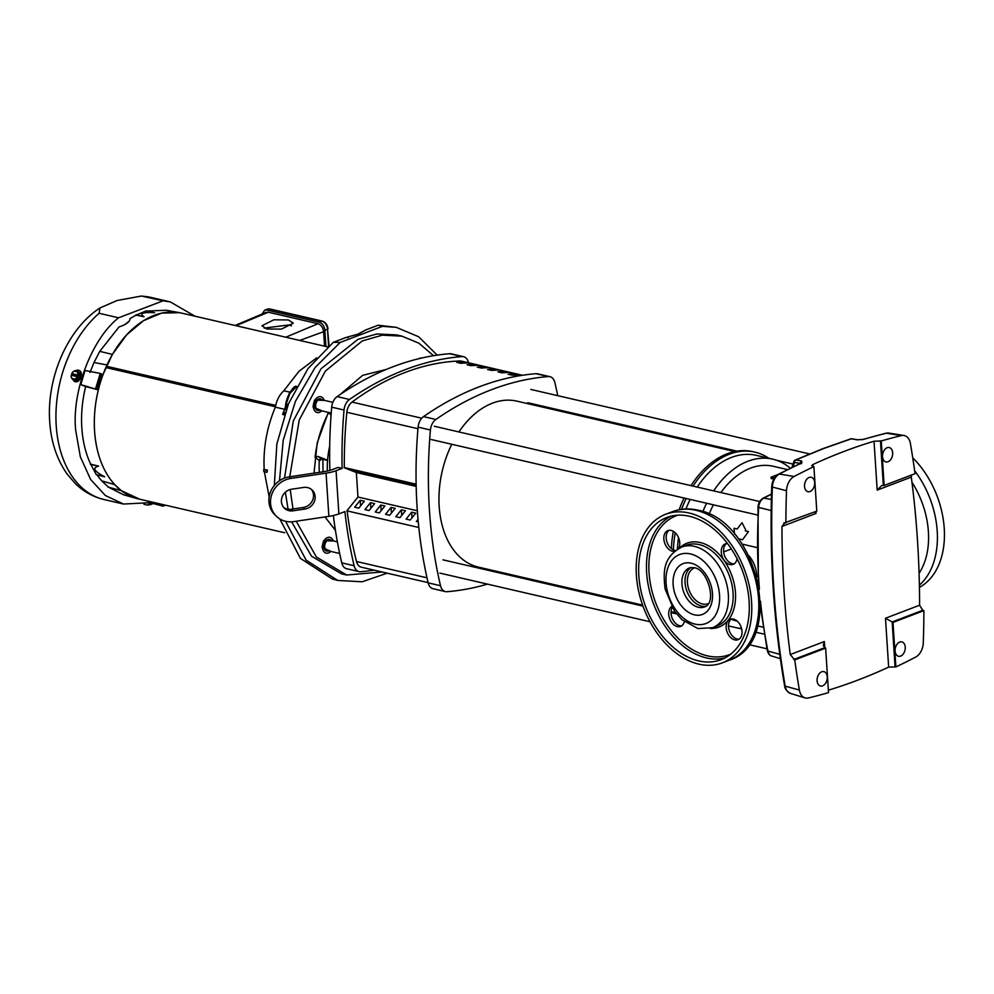 <?xml version="1.0" encoding="UTF-8"?>
<svg xmlns="http://www.w3.org/2000/svg" width="994" height="994" viewBox="0 0 994 994"><rect width="100%" height="100%" fill="white"/><g stroke="black" fill="none" stroke-linecap="round" stroke-linejoin="round"><path stroke-width="1.49" d="M738.269 538.76L742.53 539.754L748.482 531.604L745.314 530.871L745.699 529.889L742.009 522.695L737.188 528.994L734.032 528.261L734.454 534.039M694.694 567.822A19.134 12.984 -110.9 0 0 694.471 567.897A19.134 12.984 -110.9 0 0 687.438 582.571A19.134 12.984 -110.9 0 0 708.113 603.669A19.134 12.984 -110.9 0 0 708.324 603.582M731.137 619.138A79.508 53.167 103 0 0 737.287 621.188M790.28 468.236A86.329 57.727 103 0 0 772.736 459.166A86.329 57.727 103 0 0 747.973 461.228A86.329 57.727 103 0 0 713.667 490.887M787.546 469.59L773.257 466.285A79.508 53.167 103 0 0 750.445 468.174A79.508 53.167 103 0 0 720.886 492.552M731.373 548.974A23.682 16.066 -110.9 0 0 731.162 549.048L723.669 551.906M728.465 625.723A86.329 57.727 103 0 0 729.758 626.195M737.983 628.096A86.329 57.727 103 0 0 741.536 628.357M713.394 504.815A79.508 53.167 103 0 0 709.107 514.109M742.058 544.116L756.981 547.557M773.829 479.133L771.083 478.499L770.996 477.182L774.525 477.99M756.819 576.955A23.682 16.066 -110.9 0 0 748.594 555.397M778.029 474.498L770.996 477.182M706.597 503.237A86.329 57.727 103 0 0 702.882 511.599M772.736 459.166L756.285 455.364A86.329 57.727 103 0 0 697.216 487.085M690.147 499.435A86.329 57.727 103 0 0 685.959 508.965M678.517 537.605A86.329 57.727 103 0 0 677.436 549.21M768.772 458.246A89.162 59.628 103 0 0 754.868 452.121A89.162 59.628 103 0 0 693.054 486.116M686.133 498.503A89.162 59.628 103 0 0 681.536 509.338M675.212 532.759A89.162 59.628 103 0 0 673.385 549.868M754.868 452.121L752.806 451.649A89.162 59.628 103 0 0 690.992 485.644M684.083 498.031A89.162 59.628 103 0 0 679.15 509.736M673.323 531.318A89.162 59.628 103 0 0 671.36 548.589M428.103 582.633L361.369 567.201A11.356 7.592 -77 0 1 356.498 561.498A369.159 246.872 -77 0 1 347.142 510.916M514.109 373.868L518.222 374.825A325.137 217.438 103 0 0 512.245 375.198L508.133 374.253A325.137 217.438 -77 0 1 514.109 373.868L514.184 375.061M503.821 371.495L507.934 372.439A325.137 217.438 103 0 0 501.97 372.825L497.857 371.868A325.137 217.438 -77 0 1 503.821 371.495L503.896 372.675M493.533 369.109L497.646 370.066A325.137 217.438 103 0 0 491.682 370.439L487.569 369.495A325.137 217.438 -77 0 1 493.533 369.109L493.62 370.29M483.258 366.736L487.371 367.681A325.137 217.438 103 0 0 481.394 368.066L477.282 367.109A325.137 217.438 -77 0 1 483.258 366.736L483.332 367.917M472.97 364.351L477.083 365.307A325.137 217.438 103 0 0 471.119 365.68L466.994 364.736A325.137 217.438 -77 0 1 472.97 364.351L473.045 365.531M462.682 361.978L466.795 362.922A325.137 217.438 103 0 0 460.831 363.307L456.718 362.35A325.137 217.438 -77 0 1 462.682 361.978L462.757 363.158M522.024 375.347L459.862 360.971A325.137 217.438 103 0 0 352.038 402.085A11.356 7.592 103 0 0 346.844 412.274L417.952 428.725M416.126 484.177L344.322 467.565A369.159 246.872 -77 0 1 346.844 412.274M459.862 360.971A11.356 7.592 -77 0 1 461.216 361.095L522.509 375.272M549.955 376.676L537.617 373.831A11.356 7.592 103 0 0 536.027 373.707A386.554 258.502 103 0 0 423.519 416.61A11.356 7.592 103 0 0 418.089 427.147A386.554 258.502 103 0 0 417.095 507.3A386.554 258.502 103 0 0 428.153 582.857A11.356 7.592 103 0 0 433.073 588.734L445.411 591.592A11.356 7.592 -77 0 1 440.504 585.714A386.554 258.502 -77 0 1 429.433 510.158A386.554 258.502 -77 0 1 430.427 430.004A11.356 7.592 -77 0 1 435.869 419.468A386.554 258.502 -77 0 1 548.365 376.564A11.356 7.592 -77 0 1 549.955 376.676A11.356 7.592 -77 0 1 554.863 382.553A386.554 258.502 -77 0 1 557.733 395.674M468.534 362.785A386.554 258.502 103 0 0 468.472 362.562A11.356 7.592 103 0 0 463.564 356.697L451.226 353.839A11.356 7.592 103 0 0 449.636 353.727A386.554 258.502 103 0 0 337.128 396.618A11.356 7.592 103 0 0 331.698 407.167A386.554 258.502 103 0 0 329.896 470.373M289.279 476.859L290.882 478.425A22.713 20.862 134.2 0 0 272.008 493.782A22.713 20.862 134.2 0 0 276.444 516.308L274.829 514.743A22.713 20.862 134.2 0 1 270.405 492.216A22.713 20.862 134.2 0 1 289.279 476.859L323 471.815A22.713 6.921 176.3 0 0 333.015 469.354L337.997 467.453L342.11 468.41L336.084 470.709A22.713 6.921 176.3 0 1 326.069 473.169L328.865 516.358A22.713 6.921 -3.7 0 0 338.867 513.886L344.906 511.587A386.554 258.502 103 0 0 354.112 565.735A11.356 7.592 103 0 0 359.02 571.6A11.356 7.592 103 0 0 360.611 571.712A386.554 258.502 103 0 0 374.129 570.146M463.564 356.697A11.356 7.592 103 0 0 461.974 356.573A386.554 258.502 103 0 0 349.478 399.476A11.356 7.592 103 0 0 344.036 410.013A386.554 258.502 103 0 0 342.11 468.41M292.981 510.817A11.356 10.425 -45.8 0 1 284.359 508.158A11.356 10.425 -45.8 0 1 281.414 501.647A11.356 10.425 -45.8 0 1 291.59 489.222L303.58 487.433A11.356 10.425 -45.8 0 1 312.191 490.079A11.356 10.425 -45.8 0 1 314.415 501.349A11.356 10.425 -45.8 0 1 304.972 509.027L292.981 510.817L291.366 509.251L303.356 507.449A11.356 10.425 134.2 0 0 312.563 500.342A11.356 10.425 134.2 0 0 311.346 489.346M283.601 507.338A11.356 10.425 134.2 0 0 291.366 509.251M487.433 584.124A386.554 258.502 -77 0 1 447.002 591.703A11.356 7.592 -77 0 1 445.411 591.592M512.606 575.029A386.554 258.502 -77 0 1 511.189 575.625M560.442 410.286A386.554 258.502 -77 0 1 560.591 411.255M418.822 527.491L346.856 510.841L357.952 497.037L417.331 510.767M418.027 519.415L416.374 521.465L418.25 521.9M411.64 512.183L406.086 519.092L410.199 520.048L415.753 513.14L411.64 512.183L412.001 517.799M401.352 509.81L395.798 516.706L399.923 517.663L405.465 510.754L401.352 509.81L401.713 515.426M391.064 507.425L385.523 514.333L389.636 515.277L395.177 508.381L391.064 507.425L391.425 513.041M380.777 505.051L375.235 511.947L379.348 512.904L384.902 505.996L380.777 505.051L381.149 510.667M370.501 502.666L364.947 509.574L369.06 510.518L374.614 503.623L370.501 502.666L370.861 508.282M360.213 500.293L354.659 507.188L358.784 508.145L364.326 501.237L360.213 500.293L360.573 505.909M357.952 497.037L356.361 472.548L416.175 486.389M416.151 485.022L413.989 484.525L416.151 485.383M407.813 483.096L403.701 482.14L409.851 484.587L413.964 485.532L407.813 483.096M397.525 480.711L393.413 479.767L403.676 483.159L397.525 480.711M387.238 478.338L383.125 477.381L389.288 479.829L393.4 480.773L387.238 478.338M376.962 475.952L372.849 475.008L383.112 478.4L376.962 475.952M366.674 473.579L362.562 472.622L368.712 475.07L372.825 476.014L366.674 473.579M356.386 471.193L352.274 470.237L358.424 472.684L362.537 473.641L356.386 471.193M356.361 472.548L344.061 467.665L416.126 484.339M409.801 483.879L409.851 484.587M399.526 481.506L399.563 482.202M389.238 479.12L389.288 479.829M378.95 476.747L379 477.443M368.662 474.362L368.712 475.07M358.387 471.988L358.424 472.684M333.35 515.513A386.554 258.502 103 0 0 341.762 562.877A11.356 7.592 103 0 0 346.682 568.742L359.02 571.6M276.444 516.308A22.713 20.862 134.2 0 0 293.677 521.614L328.865 516.358M290.882 478.425L326.069 473.169M329.71 446.008A68.151 45.575 103 0 0 327.349 471.019M451.798 444.281A85.186 56.969 103 0 0 439.186 506.443A85.186 56.969 103 0 0 478.474 567.127L642.609 605.11M734.765 451.549L516.892 401.141A85.186 56.969 103 0 0 458.93 431.943M861.748 439.683A79.508 53.924 69.1 0 1 863.798 439.199M912.74 457.812A79.508 53.924 69.1 0 1 919.425 587.342M790.416 693.402C786.676 691.203 784.726 688.631 784.577 685.698C773.68 621.921 769.393 555.634 771.717 486.849C772.114 480.997 774.438 476.76 778.675 474.126L801.201 463.018A2.274 1.503 65.2 0 1 801.835 462.931A785.844 525.528 103 0 0 779.358 474.026A12.549 8.399 103 0 0 772.338 487.197A762.932 510.208 103 0 0 785.198 686.171A12.549 8.399 103 0 0 790.416 693.402L805.041 697.9A13.63 9.12 -77 0 0 808.433 697.974A786.925 526.248 103 0 0 828.511 692.607L825.641 648.113L794.74 659.892L790.255 654.549A763.703 510.73 -77 0 1 781.967 526.435L784.85 522.769L816.782 511.14L813.9 466.646L811.676 465.701L812.906 464.533A786.627 526.05 -77 0 1 843.397 451.674A786.627 526.05 -77 0 1 874.037 441.224L881.268 440.963A786.925 526.248 -77 0 1 901.347 435.596L886.449 433.198A2.274 1.603 -103.6 0 0 885.977 433.21L888.798 433.086A12.549 8.399 103 0 0 886.449 433.198A785.844 525.528 103 0 0 863.637 439.373L857.188 439.795L851.336 438.826L823.79 448.48L795.772 460.011A2.274 1.466 -113.8 0 0 795.163 460.073L795.163 460.073A2.274 2.274 0 0 0 793.933 461.44A2.274 0.982 18.6 0 0 794.517 462.446L793.026 466.882M809.153 477.48A7.38 4.933 -77 0 1 811.502 477.356A7.38 4.933 -77 0 1 814.645 484.24A7.38 4.933 -77 0 1 810.06 491.508A7.38 4.933 -77 0 1 808.172 491.732A7.38 4.933 -77 0 1 804.544 485.084A7.38 4.933 -77 0 1 809.153 477.48M887.157 447.735A7.38 4.933 -77 0 1 889.493 447.611A7.38 4.933 -77 0 1 892.637 454.507A7.38 4.933 -77 0 1 888.064 461.763A7.38 4.933 -77 0 1 886.176 461.986A7.38 4.933 -77 0 1 882.535 455.339A7.38 4.933 -77 0 1 887.157 447.735M899.719 642.049A7.38 4.933 -77 0 1 902.067 641.938A7.38 4.933 -77 0 1 905.211 648.821A7.38 4.933 -77 0 1 900.626 656.09A7.38 4.933 -77 0 1 898.738 656.313A7.38 4.933 -77 0 1 895.109 649.666A7.38 4.933 -77 0 1 899.719 642.049M821.727 671.795A7.38 4.933 -77 0 1 824.063 671.683A7.38 4.933 -77 0 1 827.207 678.567A7.38 4.933 -77 0 1 822.634 685.835A7.38 4.933 -77 0 1 820.746 686.059A7.38 4.933 -77 0 1 817.105 679.411A7.38 4.933 -77 0 1 821.727 671.795M828.362 690.184A786.627 526.05 103 0 0 858.157 679.983A786.627 526.05 103 0 0 888.648 667.136L895.88 666.912A786.925 526.248 103 0 0 915.673 657.084A13.63 9.12 103 0 0 923.289 642.783A764.001 510.928 103 0 0 923.898 610.639L892.997 622.418L895.88 666.912M805.041 697.9A13.63 9.12 -77 0 1 799.375 690.035A764.001 510.928 -77 0 1 794.74 659.892M824.759 647.815L824.361 641.552L823.305 645.64L825.641 648.113M892.997 622.418L885.48 618.243L888.648 667.136M785.881 522.931A764.001 510.928 -77 0 1 786.49 490.775A13.63 9.12 -77 0 1 794.107 476.486A786.925 526.248 -77 0 1 813.9 466.646M783.794 522.881L784.85 522.769M901.347 435.596A13.63 9.12 -77 0 1 903.906 435.471A13.63 9.12 -77 0 1 910.405 443.523A764.001 510.928 103 0 1 915.052 473.678L884.138 485.457L881.268 440.963M923.898 610.639L922.767 610.291L919.587 605.234A763.703 510.73 103 0 0 911.299 477.108L911.523 475.02M814.782 511.91L816.074 513.426L781.967 526.435M874.037 441.224L877.193 490.117L881.703 485.544L884.138 485.457M801.835 462.931L801.711 460.955A2.274 1.541 -81 0 0 800.443 463.366L794.517 462.446A2.274 1.541 99 0 1 795.772 460.011L801.711 460.955M863.637 439.373A2.274 1.578 -106.7 0 0 863.127 439.398L863.127 439.398A2.274 1.578 -106.7 0 0 862.755 439.584M857.188 439.795A2.274 1.566 -80.5 0 1 857.71 439.758L857.71 439.758A2.274 1.566 -80.5 0 1 858.095 439.907M851.336 438.826A2.274 1.603 -107.7 0 0 850.802 438.863L850.802 438.863A2.274 2.274 0 0 1 851.858 438.789A2.274 1.566 -80.5 0 0 851.336 438.826M672.23 607.607A10.959 7.43 -110.9 0 0 672.217 618.33A10.959 7.43 -110.9 0 0 679.685 625.711A10.959 7.43 -110.9 0 0 681.685 625.835M684.307 621.722A10.959 7.43 69.1 0 1 680.579 626.419A10.959 7.43 69.1 0 1 677.349 626.605A10.959 7.43 69.1 0 1 669.285 617.51A10.959 7.43 69.1 0 1 671.621 606.551M731.41 618.927A10.959 7.43 -110.9 0 0 731.062 619.2L729.733 620.765A10.959 7.43 -110.9 0 0 729.608 631.525A10.959 7.43 -110.9 0 0 737.113 638.993A10.959 7.43 -110.9 0 0 739.114 639.117M733.423 619.051A10.959 7.43 69.1 0 1 741.71 629.053A10.959 7.43 69.1 0 1 737.995 639.714A10.959 7.43 69.1 0 1 734.765 639.887A10.959 7.43 69.1 0 1 726.477 629.885A10.959 7.43 69.1 0 1 730.192 619.225A10.959 7.43 69.1 0 1 733.423 619.051M726.539 543.581A10.959 7.43 -110.9 0 0 725.682 558.131L727.248 560.367A10.959 7.43 -110.9 0 0 732.23 563.648A10.959 7.43 -110.9 0 0 734.243 563.772M737.051 558.678A10.959 7.43 69.1 0 1 733.125 564.368A10.959 7.43 69.1 0 1 729.894 564.542A10.959 7.43 69.1 0 1 721.607 554.54A10.959 7.43 69.1 0 1 725.322 543.88A10.959 7.43 69.1 0 1 727.546 543.556M669.124 530.299A10.959 7.43 -110.9 0 0 666.75 541.245A10.959 7.43 -110.9 0 0 674.814 550.365A10.959 7.43 -110.9 0 0 675.622 550.49M674.566 551.372A10.959 7.43 69.1 0 1 672.478 551.26A10.959 7.43 69.1 0 1 664.178 541.245A10.959 7.43 69.1 0 1 667.893 530.597A10.959 7.43 69.1 0 1 671.124 530.423A10.959 7.43 69.1 0 1 678.591 537.804A10.959 7.43 69.1 0 1 678.567 548.526M705.889 606.241A20.924 14.189 69.1 0 1 701.503 606.079A20.924 14.189 69.1 0 1 690.855 598.4A20.924 14.189 69.1 0 1 685.102 583.329A20.924 14.189 69.1 0 1 691.103 567.462M689.091 513.003A79.508 53.924 -110.9 0 0 665.645 514.283A79.508 53.924 -110.9 0 0 638.732 591.579A79.508 53.924 -110.9 0 0 698.869 664.141A79.508 53.924 -110.9 0 0 722.303 662.861A79.508 53.924 -110.9 0 0 749.227 585.565A79.508 53.924 -110.9 0 0 689.091 513.003M698.658 660.898A76.103 51.613 -110.9 0 0 721.097 659.681A76.103 51.613 -110.9 0 0 746.854 585.69A76.103 51.613 -110.9 0 0 689.302 516.246A76.103 51.613 -110.9 0 0 666.862 517.464A76.103 51.613 -110.9 0 0 641.093 591.455A76.103 51.613 -110.9 0 0 698.658 660.898M321.658 410.845A8.114 5.43 -77 0 1 317.111 412.56A8.114 5.43 -77 0 1 315.769 411.951A8.114 5.43 -77 0 1 313.942 402.384A8.114 5.43 -77 0 1 320.764 396.755A8.114 5.43 -77 0 1 322.118 397.364A8.114 5.43 -77 0 1 324.106 400.296M330.753 551.422A8.114 5.43 -77 0 1 326.206 553.136A8.114 5.43 -77 0 1 323.423 541.941A8.114 5.43 -77 0 1 329.859 537.332A8.114 5.43 -77 0 1 333.189 540.873M419.157 358.635A8.114 5.43 -77 0 1 422.015 357.964M331.052 415.355L328.753 412.386C321.46 426.289 316.9 441.274 315.073 457.352L319.559 460.744L321.472 459.141L327.56 460.334M418.014 358.909L423.146 357.703M331.226 551.521L322.068 547.446L323.646 540.637L333.661 540.984M331.164 413.827L329.002 412.535M314.029 473.156L317.185 442.964L328.355 412.386M339.873 394.742L362.673 375.334L386.331 369.433M322.143 410.944L312.986 406.931L314.551 400.06L324.578 400.408M74.662 370.837L77.954 370.066C83.645 371.011 79.967 383.112 74.488 381.46L71.692 378.254M71.742 375.347L72.264 373.806M74.301 381.41L75.047 381.684C80.526 383.336 84.204 371.234 78.514 370.29M382.094 571.985L346.633 575.017L316.365 557L296.249 521.229M292.994 509.003L290.211 489.52M346.633 575.017L341.414 573.811L311.569 556.242L291.615 521.825M288.098 509.239L285.34 492.229M288.384 319.956L293.292 323.174L281.377 329.126L266.839 328.977L261.944 325.759L273.847 319.807L288.384 319.956M291.391 325.858L288.707 324.976L264.168 328.095M286.707 409.304L286.67 402.582L289.9 393.351L296.634 386.591M387.175 573.165L362.201 581.788L337.774 580.459L306.127 560.156L285.526 521.278M279.836 518.93L300.412 558.392L332.282 578.993L337.774 580.459M279.5 480.723L283.203 440.28L295.479 401.241L315.11 367.519L340.134 342.47L333.375 342.296L308.003 368.588L288.471 403.775L276.841 444.144L274.319 485.47M194.986 316.204L170.285 301.903L163.091 300.822L118.584 317.794C91.783 338.842 71.767 391.214 75.656 430.141L80.34 456.83L90.665 479.543L105.414 495.546L123.505 504.045L150.119 502.678M118.584 317.794L99.139 313.296L99.947 307.966L117.043 300.511L141.496 296.026L163.091 300.822M266.964 472.361L267.436 470.137L266.964 472.361L263.696 471.442L264.18 469.441C263.112 448.132 266.827 427.383 275.338 407.18L284.508 409.279L285.589 406.459M284.309 414.858L282.607 414.423L284.731 413.616M286.682 410.013L284.508 409.279M267.436 470.137L264.18 469.441M275.413 406.77L105.836 367.531C97.077 388.12 93.324 409.279 94.567 430.998C93.709 417.455 94.964 403.75 98.319 389.909L80.775 384.616L85.658 386.554C82.254 400.445 80.974 414.187 81.819 427.793C82.726 441.373 85.683 453.5 90.678 464.173L98.605 466.136C92.032 467.702 94.057 471.255 104.705 476.797L96.331 474.672L90.678 464.173M85.658 386.554L98.319 389.909M139.645 499.199L121.218 490.614L114.732 484.637C102.929 471.504 96.207 453.624 94.554 430.998A95.387 63.79 103 0 0 138.564 498.951L284.706 532.759M327.709 346.906L181.554 313.098A95.387 63.79 103 0 0 106.408 366.239L275.686 405.403L106.408 366.239L105.836 367.531L275.413 406.757M101.363 374.291L102.879 374.887L112.409 354.411L126.673 334.816L143.509 320.689L161.612 313.11L179.603 312.675L182.635 313.346M121.218 490.614L108.023 487.072M264.329 471.616L269.163 496.851M316.651 357.865L298.958 371.334L283.775 390.828C279.413 394.854 276.593 400.309 275.338 407.18M136.004 315.123L146.143 310.886L154.604 312.725C142.49 312.066 138.961 313.408 144.031 316.751L136.004 315.123L130.052 318.602M130.09 318.714L130.015 318.478C130.065 321.621 126.387 324.454 119.019 326.964L99.76 351.354L112.409 354.411M179.603 312.675L166.309 310.252L146.901 311.047M99.76 351.354L93.995 362.537L106.992 364.922M93.995 362.537L89.957 372.452M80.775 384.616L85.062 370.501L100.245 373.421L101.5 373.906L96.89 389.076M96.555 474.411L101.649 480.835L114.732 484.637M101.649 480.835L108.545 487.184M108.594 487.222L123.604 494.801L136.613 498.466M148.031 501.138L148.106 502.132L163.004 506.157L162.904 504.579M266.839 470.361L263.584 469.665M290 392.133L283.775 390.828M124.561 324.74L129.232 321.124M135.979 314.763L144.031 316.751M95.635 388.579L100.245 373.421M90.466 464.434L98.605 466.136M165.538 505.188L163.004 506.157M285.191 412.324L282.607 414.423A95.909 64.138 -77 0 1 284.669 409.329M365.717 329.971L357.977 334.108A1.727 1.168 69.1 0 1 358.374 334.059L365.717 329.971L378.205 325.212L382.442 326.33L340.134 342.47M382.442 326.33L396.333 327.361L378.205 325.212M348.31 337.55L345.85 337.538L333.375 342.296M357.654 334.332A1.727 1.168 69.1 0 1 357.977 334.108L345.85 337.538L358.374 334.059M396.333 327.361L418.648 336.755L437.161 355.131M289.304 393.537L289.304 393.413C286.11 400.396 284.955 405.378 285.862 408.348L285.862 408.348A1.727 1.628 -17.5 0 0 286.371 409.093M324.541 346.173L323.609 331.71C323.038 327.523 321.161 324.852 317.993 323.721L268.256 312.215L266.044 312.377L235.069 325.473M284.532 478.102L293.305 420.934L320.975 368.836L358.014 339.289L376.912 333.959L396.681 334.928L401.899 336.146L418.834 343.154L433.558 355.69M262.081 314.054L264.69 310.153L266.814 310.029L319.198 322.155C322.404 323.298 324.292 325.982 324.876 330.219L325.92 346.496M149.286 502.939L150.429 502.765M289.751 476.785L299.231 420.002L325.349 371.097L362.301 340.917L382.33 335.152L401.899 336.146M77.954 370.066L78.7 370.34M335.413 530.324L324.963 516.93M153.225 502.616L152.107 504.082L152.045 503.2M150.815 502.865L150.914 504.542L149.659 503.983L149.597 502.902M149.659 503.983L147.211 505.064L143.956 504.306L147.211 505.064L150.914 504.542M152.107 504.082L150.877 503.908M152.057 504.169L152.567 503.014L152.057 504.169M78.725 379L77.855 378.652L77.694 376.738L79.073 377.285L79.57 375.633L78.203 375.086L79.371 373.694L76.861 370.464L80.241 374.042L78.725 379L74.712 380.727L71.854 378.466L71.121 376.328A5.678 5.678 0 0 0 71.319 377.534M315.073 457.352L317.807 456.37L321.422 459.104A1.727 1.677 -53.4 0 0 319.273 460.595A68.524 45.823 103 0 0 319.31 471.69A68.524 45.823 103 0 0 319.36 472.361M317.807 456.37L327.56 460.247M72.624 375.546L73.047 374.117L71.667 373.558L72.885 371.855L76.861 370.464M71.344 377.148L71.854 378.466L71.344 377.148M77.855 378.652L73.842 380.379M79.371 373.694L80.241 374.042M74.115 371.035L72.848 372.191L74.115 371.035L77.383 371.793L78.203 375.086M71.667 373.558L78.066 375.049M79.57 375.633L73.047 374.117M77.694 376.738L71.17 375.21M77.569 376.689L75.122 379.223L71.854 378.466M356.498 561.498L426.998 577.812M352.038 402.085L421.742 418.213M418.089 427.147L430.427 430.004M344.036 410.013L331.698 407.167M435.869 419.468L423.519 416.61M428.153 582.857L440.504 585.714M536.027 373.707L548.365 376.564M336.084 470.709L338.867 513.886M341.762 562.877L354.112 565.735M349.478 399.476L337.128 396.618M461.974 356.573L449.636 353.727M304.972 509.027L303.356 507.449M911.97 482.314A73.258 49.688 69.1 0 1 919.077 573.277M914.629 470.696A79.508 53.924 69.1 0 1 919.388 585.131M892.177 622.145L895.047 666.676M784.577 685.698A2.274 0.895 -9.7 0 0 785.198 686.171L799.375 690.035M771.717 486.849L786.49 490.775M778.675 474.126A2.274 1.466 62.3 0 1 779.358 474.026L794.107 476.486M760.46 601.121A440.081 294.299 103 0 0 767.927 651.058L779.768 654.325M760.472 606.613L767.293 650.573A2.274 0.944 168.7 0 0 767.927 651.058A9.095 6.088 103 0 0 771.655 656.015L780.377 658.699M771.481 494.229A753.03 503.585 103 0 0 763.727 498.156A9.095 6.088 103 0 0 758.633 507.4L771.17 510.543M771.493 493.981L763.057 498.255C760.037 500.081 758.36 503.026 758.012 507.077L758.633 507.4A440.081 294.299 103 0 0 759.391 589.243M763.057 498.255A2.274 1.466 62.6 0 1 763.727 498.156L771.356 499.423M812.906 464.533L813.042 466.509M815.95 511.463L816.074 513.426M880.448 440.827L883.331 485.358M919.587 605.234L885.48 618.243M911.299 477.108L877.193 490.117M824.361 641.552L790.255 654.549M922.767 610.291L891.904 622.058M824.56 647.74L793.684 659.507M851.858 438.789L857.71 439.758L863.127 439.398L885.977 433.21A2.274 1.603 -103.6 0 0 885.555 433.409M672.665 511.599C680.654 508.617 689.066 508.145 697.9 510.171C757.987 520.371 785.62 642.186 729.323 660.19A79.508 53.924 -110.9 0 0 756.248 582.882A79.508 53.924 -110.9 0 0 696.111 510.32A79.508 53.924 -110.9 0 0 672.665 511.599L665.645 514.283M698.384 607.272A20.924 14.189 -110.9 0 0 704.56 606.936C717.494 603.097 707.529 568.953 694.023 567.636L689.637 567.822A20.924 14.189 -110.9 0 0 682.555 588.175A20.924 14.189 -110.9 0 0 698.384 607.272M691.141 563.188A27.173 18.426 -110.9 0 0 673.124 584.46A27.173 18.426 -110.9 0 0 694.483 614.851A27.173 18.426 -110.9 0 0 712.487 593.567A27.173 18.426 -110.9 0 0 691.141 563.188M694.446 546.365A43.164 29.273 -110.9 0 0 681.722 547.048C662.563 557.348 663.246 572.122 665.098 588.97L674.504 611.161L681.772 619.56L697.962 628.556L712.474 627.711A43.164 29.273 -110.9 0 0 727.086 585.752A43.164 29.273 -110.9 0 0 694.446 546.365M690.532 553.931A36.915 25.036 -110.9 0 0 666.067 582.832A36.915 25.036 -110.9 0 0 695.079 624.108A36.915 25.036 -110.9 0 0 719.544 595.207A36.915 25.036 -110.9 0 0 690.532 553.931M712.474 627.711L717.159 625.922A43.164 29.273 -110.9 0 0 731.77 583.963A43.164 29.273 -110.9 0 0 699.117 544.575A43.164 29.273 -110.9 0 0 686.394 545.271L681.722 547.048M710.275 628.432A44.867 30.429 -110.9 0 0 735.175 589.628A44.867 30.429 -110.9 0 0 700.186 542.513A44.867 30.429 -110.9 0 0 679.598 547.98M670.851 516.209A76.103 51.613 -110.9 0 0 649.604 591.442A76.103 51.613 -110.9 0 0 706.448 657.929A76.103 51.613 -110.9 0 0 724.899 657.966M677.697 515.178A74.401 50.458 -110.9 0 0 651.045 587.019A74.401 50.458 -110.9 0 0 707.517 655.866A74.401 50.458 -110.9 0 0 730.702 654.164M319.397 410.311A5.989 4.001 -77 0 1 316.601 410.037A5.989 4.001 -77 0 1 315.545 402.235A5.989 4.001 -77 0 1 321.286 399.277A5.989 4.001 -77 0 1 321.832 399.774M332.853 402.322L320.577 399.489A5.405 3.616 103 0 0 316.03 403.241A5.405 3.616 103 0 0 317.248 409.615A5.405 3.616 103 0 0 318.142 410.025L331.213 413.057M328.48 550.887A5.989 4.001 -77 0 1 324.491 549.123A5.989 4.001 -77 0 1 324.628 542.811A5.989 4.001 -77 0 1 330.927 540.351M337.376 541.842L329.673 540.065A5.405 3.616 103 0 0 325.373 543.134A5.405 3.616 103 0 0 327.225 550.601L339.662 553.484M322.839 459.414L323.05 471.815M99.139 313.296A103.749 69.381 103 0 0 56.223 425.643A103.749 69.381 103 0 0 104.072 499.547C93.237 496.963 83.72 491.707 75.519 483.78L67.257 474.237C56.857 459.476 51.005 441.908 49.7 421.506C46.569 377.956 67.219 329.238 99.947 307.966M141.496 296.026L150.839 297.405A103.749 69.381 103 0 0 143.658 296.324M296.597 386.591C295.516 385.25 293.081 387.523 289.304 393.413L289.9 393.351M236.05 325.697L268.256 312.215M285.787 337.214L317.993 323.721M299.716 340.433L323.609 331.71M266.814 310.029L269.449 309.035A7.219 4.895 -110.9 0 0 267.324 309.146L269.946 308.985A1.727 1.156 -77 0 0 269.449 309.035L321.845 321.149L319.198 322.155M328.604 346.148L327.511 329.213L324.876 330.219M329.076 345.738L327.511 329.213A7.219 4.895 -110.9 0 0 321.845 321.149A1.727 1.156 103 0 1 322.329 321.112L269.946 308.985M757.676 625.897L763.181 627.177M675.659 612.751L671.074 611.695M527.739 402.719L737.001 451.139M776.799 460.346L793.038 464.099M530.821 389.437L809.563 453.935M439.87 573.116L650.001 621.735M748.967 644.634L766.933 648.796M442.939 559.833L642.969 606.116M671.037 612.615L676.529 613.882M728.465 625.897L741.686 628.966M755.602 632.184L764.299 634.184M431.222 439.522L757.59 515.041M434.303 426.252L759.702 501.535M850.802 438.863L823.206 448.53L795.163 460.073M888.798 433.086L903.906 435.471M791.92 467.428L793.933 461.44M801.201 463.018L801.152 463.863M758.012 507.077L758.36 583.466M767.293 650.573C768.312 653.866 769.766 655.68 771.655 656.015M729.323 660.19L722.303 662.861M104.072 499.547L123.505 504.045M150.839 297.405L170.111 301.853M285.862 408.348L286.595 410.671M264.69 310.153L267.324 309.146M327.983 328.815C327.498 324.839 325.622 322.267 322.329 321.112"/></g></svg>
